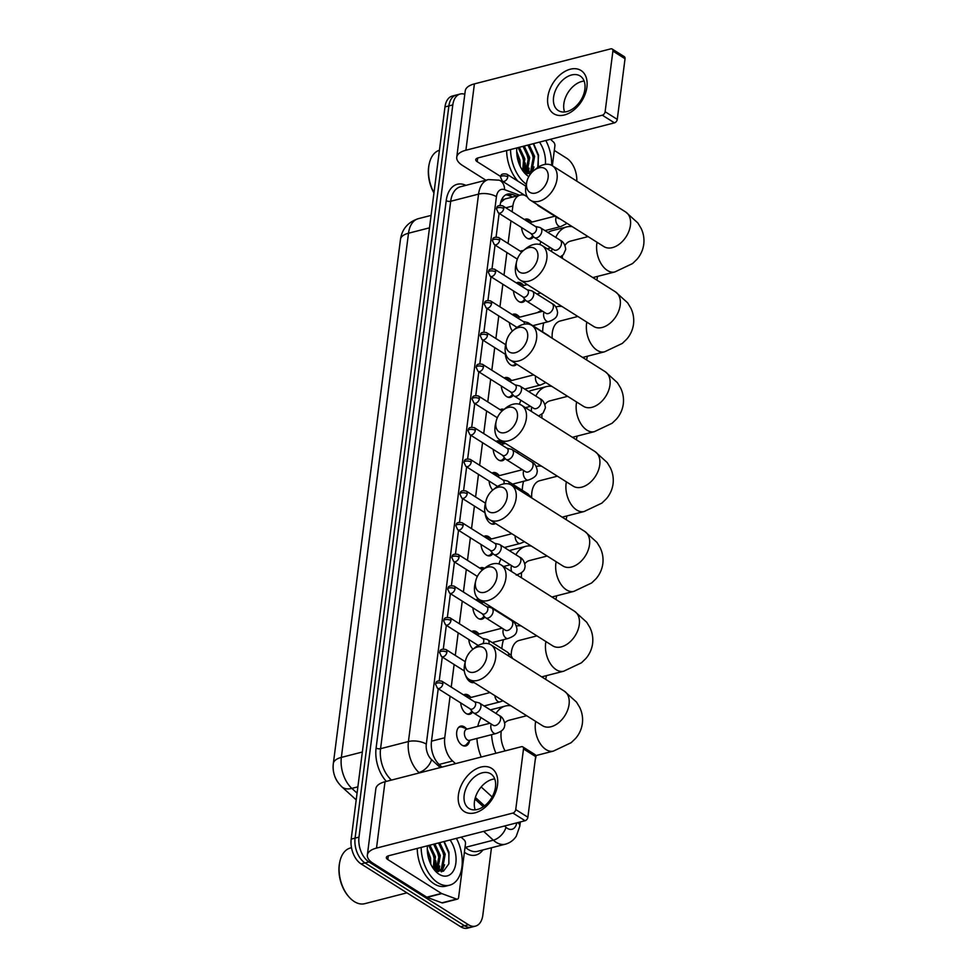 <?xml version="1.0" encoding="UTF-8"?>
<svg xmlns="http://www.w3.org/2000/svg" width="977" height="977" viewBox="0 0 977 977"><rect width="100%" height="100%" fill="white"/><g stroke="black" fill="none" stroke-linecap="round" stroke-linejoin="round"><path stroke-width="1.47" d="M533.479 236.642A10.222 6.265 -104.4 0 1 530.694 238.901A10.222 6.265 -104.4 0 1 526.982 238.156A10.222 6.265 -104.4 0 1 521.608 227.568M524.502 219.581A10.222 6.265 -104.4 0 1 525.614 219.104A10.222 6.265 -104.4 0 1 529.326 219.849A10.222 6.265 -104.4 0 1 531.341 221.645M520.448 251.26A10.222 6.265 -104.4 0 1 521.547 250.784A10.222 6.265 -104.4 0 1 523.183 250.723M525.357 300.024A10.222 6.265 -104.4 0 1 522.573 302.284A10.222 6.265 -104.4 0 1 518.86 301.527A10.222 6.265 -104.4 0 1 513.487 290.951M516.381 282.951A10.222 6.265 -104.4 0 1 517.492 282.475A10.222 6.265 -104.4 0 1 521.205 283.232A10.222 6.265 -104.4 0 1 523.232 285.028M512.461 331.02A10.222 6.265 -104.4 0 1 509.432 322.63M512.327 314.643A10.222 6.265 -104.4 0 1 513.438 314.167A10.222 6.265 -104.4 0 1 517.151 314.912A10.222 6.265 -104.4 0 1 519.166 316.719M516.686 364.189A10.222 6.265 -104.4 0 1 514.464 365.654A10.222 6.265 -104.4 0 1 510.739 364.909A10.222 6.265 -104.4 0 1 505.365 354.321M513.181 395.099A10.222 6.265 -104.4 0 1 510.397 397.346A10.222 6.265 -104.4 0 1 506.684 396.601A10.222 6.265 -104.4 0 1 501.311 386.013M504.205 378.026A10.222 6.265 -104.4 0 1 505.317 377.549A10.222 6.265 -104.4 0 1 509.029 378.294A10.222 6.265 -104.4 0 1 511.044 380.102M500.151 409.717A10.222 6.265 -104.4 0 1 501.25 409.241A10.222 6.265 -104.4 0 1 503.937 409.461M505.06 458.469A10.222 6.265 -104.4 0 1 502.276 460.729A10.222 6.265 -104.4 0 1 498.563 459.984A10.222 6.265 -104.4 0 1 493.19 449.396M496.084 441.409A10.222 6.265 -104.4 0 1 497.195 440.932A10.222 6.265 -104.4 0 1 500.908 441.677A10.222 6.265 -104.4 0 1 502.935 443.473M492.701 490.112A10.222 6.265 -104.4 0 1 489.123 481.087M492.029 473.088A10.222 6.265 -104.4 0 1 493.129 472.612A10.222 6.265 -104.4 0 1 496.853 473.369A10.222 6.265 -104.4 0 1 498.868 475.164M495.534 523.452A10.222 6.265 -104.4 0 1 494.154 524.112A10.222 6.265 -104.4 0 1 490.442 523.354A10.222 6.265 -104.4 0 1 485.08 512.949M492.884 553.544A10.222 6.265 -104.4 0 1 490.1 555.803A10.222 6.265 -104.4 0 1 486.387 555.046A10.222 6.265 -104.4 0 1 481.014 544.458M483.908 536.471A10.222 6.265 -104.4 0 1 485.019 535.994A10.222 6.265 -104.4 0 1 488.732 536.752A10.222 6.265 -104.4 0 1 490.747 538.547M477.032 577.077A10.222 6.265 -104.4 0 1 476.947 576.149M479.854 568.162A10.222 6.265 -104.4 0 1 480.953 567.686A10.222 6.265 -104.4 0 1 484.507 568.333M484.763 616.927A10.222 6.265 -104.4 0 1 481.979 619.174A10.222 6.265 -104.4 0 1 478.266 618.429A10.222 6.265 -104.4 0 1 472.892 607.841M475.787 599.854A10.222 6.265 -104.4 0 1 476.898 599.377A10.222 6.265 -104.4 0 1 479.231 599.475M473.015 649.192A10.222 6.265 -104.4 0 1 468.826 639.532M471.732 631.545A10.222 6.265 -104.4 0 1 472.831 631.069A10.222 6.265 -104.4 0 1 476.556 631.814A10.222 6.265 -104.4 0 1 478.571 633.621M474.04 682.508A10.222 6.265 -104.4 0 1 473.857 682.557A10.222 6.265 -104.4 0 1 470.145 681.812A10.222 6.265 -104.4 0 1 465.626 675.449M472.587 711.989A10.222 6.265 -104.4 0 1 469.803 714.248A10.222 6.265 -104.4 0 1 466.09 713.503A10.222 6.265 -104.4 0 1 460.717 702.915M463.611 694.916A10.222 6.265 -104.4 0 1 464.722 694.452A10.222 6.265 -104.4 0 1 468.435 695.197A10.222 6.265 -104.4 0 1 470.45 696.992M469.546 740.932A10.222 6.265 -104.4 0 1 465.748 745.939A10.222 6.265 -104.4 0 1 462.023 745.182A10.222 6.265 -104.4 0 1 456.662 734.716A10.222 6.265 -104.4 0 1 460.655 726.131A10.222 6.265 -104.4 0 1 464.368 726.888A10.222 6.265 -104.4 0 1 466.395 728.683M333.242 764.344A17.244 10.576 75.6 0 0 337.908 782.321M524.771 195.315A19.161 11.748 75.6 0 0 520.24 195.082L504.791 199.039L500.651 202.532M450.067 696.198L444.743 737.757A19.161 11.748 75.6 0 0 452.607 760.985L455.526 763.635M481.16 786.949L492.139 796.939M520.24 195.082A19.161 11.748 75.6 0 0 512.864 205.988L512.119 211.765M510.959 220.851L508.064 243.456M506.904 252.542L504.01 275.148M502.837 284.234L499.943 306.827M498.783 315.913L495.889 338.518M494.728 347.604L491.822 370.21M490.662 379.296L487.767 401.901M486.607 410.987L483.713 433.593M482.54 442.679L479.646 465.284M478.486 474.37L475.591 496.975M474.419 506.062L471.525 528.655M470.364 537.741L467.47 560.346M466.31 569.432L463.416 592.038M462.243 601.124L459.349 623.729M458.189 632.815L455.294 655.42M454.122 664.507L451.227 687.112M481.942 601.185A10.222 6.265 -104.4 0 1 482.638 601.93M491.468 847.755L482.821 915.241A19.161 11.748 -104.4 0 1 475.445 926.135A19.161 11.748 -104.4 0 1 468.484 924.743L368.94 861.922A19.161 11.748 -104.4 0 1 358.999 837.106L452.803 104.93L448.883 105.931A19.161 11.748 -104.4 0 1 456.259 95.025A19.161 11.748 -104.4 0 0 448.883 105.931L355.091 838.107L448.883 105.931L444.975 106.933A19.161 11.748 -104.4 0 1 452.351 96.027L460.167 94.024A19.161 11.748 -104.4 0 1 464.808 94.293M368.94 861.922L365.032 862.935A19.161 11.748 -104.4 0 1 355.091 838.107A19.161 11.748 -104.4 0 0 365.032 862.935L464.576 925.744L365.032 862.935L361.124 863.937A19.161 11.748 -104.4 0 1 351.183 839.121L444.975 106.933M475.445 926.135L471.537 927.149A19.161 11.748 -104.4 0 1 464.576 925.744A19.161 11.748 -104.4 0 0 471.537 927.149L467.629 928.15A19.161 11.748 -104.4 0 1 460.655 926.746L361.124 863.937M523.183 146.513A25.561 15.669 -104.4 0 1 528.801 163.733A25.561 15.669 -104.4 0 0 523.183 146.513M528.923 168.703A25.561 15.669 -104.4 0 1 528.386 173.259A25.561 15.669 -104.4 0 0 528.923 168.703M433.788 844.372A25.561 15.669 -104.4 0 1 439.406 861.592A25.561 15.669 -104.4 0 0 433.788 844.372M439.528 866.562A25.561 15.669 -104.4 0 1 438.991 871.118A25.561 15.669 -104.4 0 0 439.528 866.562M554.313 150.434L566.672 158.237A19.161 11.748 -104.4 0 1 576.784 181.136M452.803 104.93A19.161 11.748 -104.4 0 1 460.167 94.024M524.991 166.09A25.561 15.669 -104.4 0 1 524.783 172.379L530.499 173.979M435.595 863.949A25.561 15.669 -104.4 0 1 435.388 870.238L443.473 871.179L448.797 863.961L448.98 852.225L444.217 841.49M438.221 688.712L431.468 741.445A19.161 11.748 75.6 0 0 439.332 764.673L442.007 767.104M475.372 797.452L484.58 805.83M516.613 196.011L512.375 194.447A19.161 11.748 75.6 0 0 507.552 194.105A19.161 11.748 75.6 0 0 500.175 205.011L500.151 205.231M499.113 213.377L496.096 236.922M495.046 245.056L492.029 268.614M490.991 276.747L487.975 300.305M486.937 308.439L483.92 331.997M482.87 340.13L479.854 363.676M478.815 371.822L475.799 395.367M474.749 403.513L471.732 427.059M470.694 435.205L467.678 458.75M466.64 466.884L463.611 490.442M462.573 498.575L459.556 522.133M458.518 530.267L455.502 553.825M454.452 561.958L451.435 585.504M450.397 593.65L447.381 617.195M446.33 625.341L443.314 648.887M442.276 657.033L439.259 680.578M505.671 194.887A19.161 11.748 -104.4 0 1 508.467 195.449L512.705 197.012M497.525 784.934A25.561 16.939 122.3 0 1 475.03 812.84A25.561 16.939 122.3 0 1 458.408 794.985A25.561 16.939 122.3 0 1 480.892 767.079A25.561 16.939 122.3 0 1 497.525 784.934M464.185 795.156A20.444 13.544 -57.7 0 0 468.923 808.431A20.444 13.544 -57.7 0 0 484.971 805.524A20.444 13.544 -57.7 0 0 495.473 787.12A20.444 13.544 -57.7 0 0 490.735 773.845A20.444 13.544 -57.7 0 0 474.7 776.752A20.444 13.544 -57.7 0 0 464.185 795.156M475.213 809.835A20.444 13.544 122.3 0 1 474.456 801.641A20.444 13.544 122.3 0 1 494.716 778.925M461.095 837.155L464.173 839.951A3.2 1.954 75.6 0 1 465.479 843.823L458.628 897.301A3.2 1.954 75.6 0 1 457.407 899.121L442.74 902.895A3.2 1.954 -104.4 0 1 441.934 902.833L427.132 897.362A3.2 1.954 -104.4 0 1 426.778 897.179L373.141 863.338A25.561 11.003 7.3 0 1 367.352 855.07A25.561 11.003 7.3 0 1 376.511 848.097L512.925 813.059A3.2 2.113 -57.7 0 0 515.734 809.579L527.873 817.236A3.2 2.113 122.3 0 1 525.064 820.729L388.651 855.754A6.387 2.748 -172.7 0 0 386.355 857.501A6.387 2.748 -172.7 0 0 387.808 859.565L441.445 893.418A3.2 1.954 75.6 0 0 441.799 893.589L456.601 899.072A3.2 1.954 75.6 0 0 457.407 899.121M367.352 855.07L375.852 788.708A25.561 11.003 7.3 0 1 385.011 781.747L521.425 746.709A3.2 2.113 -57.7 0 1 522.768 746.868A3.2 2.113 -57.7 0 1 523.501 748.944L515.734 809.579M522.768 746.868L534.908 754.525A3.2 2.113 122.3 0 1 535.64 756.601L527.873 817.236M406.933 892.844L364.739 903.688A28.748 17.623 -104.4 0 1 354.297 901.576A28.748 17.623 -104.4 0 1 348.862 896.813A28.748 17.623 -104.4 0 1 339.837 861.665A28.748 17.623 -104.4 0 1 350.438 847.987L351.5 847.718M434.997 866.721A30.666 18.795 -104.4 0 1 434.985 869.97M456.418 838.351A31.948 19.577 -104.4 0 1 449.64 885.174A31.948 19.577 -104.4 0 1 438.026 882.842A31.948 19.577 -104.4 0 1 421.136 847.413M449.64 885.174L445.72 886.188A31.948 19.577 -104.4 0 1 434.118 883.843A31.948 19.577 -104.4 0 1 417.228 848.427M433.495 868.761L435.376 870.238M450.079 839.988A22.361 13.702 -104.4 0 1 454.94 867.356A22.361 13.702 -104.4 0 1 439.125 874.256A22.361 13.702 -104.4 0 1 434.899 870.556A22.361 13.702 -104.4 0 1 427.474 845.789M438.172 871.533L441.335 869.029L443.973 854.521L438.514 842.956M438.355 871.582L442.557 868.712L445.194 854.203L439.735 842.638M436.121 870.678L439.088 855.767L433.629 844.213M436.731 870.983L437.659 869.97L440.309 855.461L434.85 843.896M433.287 868.468L434.203 857.024L428.732 845.459M434.02 869.225L435.424 856.707L429.953 845.154M429.66 861.555L427.45 852.152M430.808 864.23L430.527 857.965L427.303 849.257M348.862 896.813L348.276 896.129A27.466 16.841 -104.4 0 1 339.654 862.544L339.837 861.665M434.301 869.457L434.826 867.295M437.879 871.447L439.711 866.037M441.824 871.728L444.596 864.779M429.648 861.36L427.462 852.262M434.545 860.102L432.005 850.185M437.427 871.289L438.417 868.883M439.43 858.844L436.89 848.928M441.262 871.814L443.302 867.625M444.315 857.586L441.775 847.67M448.895 863.619L448.822 853.458L443.888 841.576M486.729 656.788A14.057 9.318 -57.7 0 0 472.489 649.62A14.057 9.318 -57.7 0 0 465.504 660.696A14.057 9.318 -57.7 0 0 465.211 662.308A14.057 9.318 -57.7 0 0 474.358 672.139A14.057 9.318 -57.7 0 0 486.729 656.788M472.489 649.62L474.956 647.653A20.444 13.544 122.3 0 1 490.93 644.82A20.444 13.544 122.3 0 1 495.657 658.083A20.444 13.544 122.3 0 1 485.154 676.499A20.444 13.544 122.3 0 1 469.107 679.394A20.444 13.544 122.3 0 1 464.368 666.119A20.444 13.544 122.3 0 1 464.796 663.762L465.504 660.696M524.991 714.663A35.135 21.531 -104.4 0 1 526.017 715.909M536.178 755.514A35.135 21.531 -104.4 0 1 535.237 759.74M526.688 715.738L509.041 720.269A20.444 12.53 75.6 0 0 504.755 723.004M501.299 731.077A20.444 12.53 75.6 0 0 505.085 750.91M495.913 753.267A35.135 21.531 -104.4 0 1 491.59 734.68M496.011 713.479A35.135 21.531 -104.4 0 1 505.39 706.029A35.135 21.531 -104.4 0 1 510.922 705.773M481.234 757.028A35.135 21.531 -104.4 0 1 476.923 738.453M477.802 726.351A35.135 21.531 -104.4 0 1 481.087 717.655M490.344 709.9A35.135 21.531 -104.4 0 1 490.723 709.803L505.39 706.029M496.951 576.931A14.057 9.318 -57.7 0 0 482.723 569.762A14.057 9.318 -57.7 0 0 475.738 580.839A14.057 9.318 -57.7 0 0 475.445 582.463A14.057 9.318 -57.7 0 0 484.592 592.282A14.057 9.318 -57.7 0 0 496.951 576.931M482.723 569.762L485.19 567.796A20.444 13.544 122.3 0 1 501.152 564.962A20.444 13.544 122.3 0 1 505.891 578.237A20.444 13.544 122.3 0 1 495.376 596.642A20.444 13.544 122.3 0 1 479.341 599.536A20.444 13.544 122.3 0 1 474.602 586.273A20.444 13.544 122.3 0 1 475.03 583.904L475.738 580.839M535.225 634.806A35.135 21.531 -104.4 0 1 536.239 636.051M546.412 675.657A35.135 21.531 -104.4 0 1 545.63 679.333M536.923 635.88L519.275 640.411A20.444 12.53 75.6 0 0 511.203 655.628M501.86 648.667A35.135 21.531 -104.4 0 1 503.509 639.679M516.406 626.001A35.135 21.531 -104.4 0 1 521.144 625.927M507.185 497.085A14.057 9.318 -57.7 0 0 492.958 489.904A14.057 9.318 -57.7 0 0 485.96 500.981A14.057 9.318 -57.7 0 0 485.667 502.605A14.057 9.318 -57.7 0 0 494.814 512.424A14.057 9.318 -57.7 0 0 507.185 497.085M492.958 489.904L495.424 487.95A20.444 13.544 122.3 0 1 511.386 485.105A20.444 13.544 122.3 0 1 516.125 498.38A20.444 13.544 122.3 0 1 505.61 516.784A20.444 13.544 122.3 0 1 489.562 519.691A20.444 13.544 122.3 0 1 484.824 506.416A20.444 13.544 122.3 0 1 485.251 504.059L485.96 500.981M545.447 554.948A35.135 21.531 -104.4 0 1 546.473 556.194M556.646 595.799A35.135 21.531 -104.4 0 1 555.852 599.475M547.157 556.023L529.51 560.554A20.444 12.53 75.6 0 0 524.881 563.692M521.584 572.632A20.444 12.53 75.6 0 0 521.51 577.81M515.88 554.765A35.135 21.531 -104.4 0 1 525.846 546.326A35.135 21.531 -104.4 0 1 531.378 546.07M498.954 563.961A35.135 21.531 -104.4 0 1 500.981 558.954M509.42 550.674A35.135 21.531 -104.4 0 1 511.179 550.088L525.846 546.326M517.419 417.228A14.057 9.318 -57.7 0 0 503.179 410.059A14.057 9.318 -57.7 0 0 496.194 421.136A14.057 9.318 -57.7 0 0 495.901 422.748A14.057 9.318 -57.7 0 0 505.048 432.579A14.057 9.318 -57.7 0 0 517.419 417.228M503.179 410.059L505.646 408.093A20.444 13.544 122.3 0 1 521.62 405.26A20.444 13.544 122.3 0 1 526.347 418.522A20.444 13.544 122.3 0 1 515.844 436.927A20.444 13.544 122.3 0 1 499.797 439.833A20.444 13.544 122.3 0 1 495.058 426.558A20.444 13.544 122.3 0 1 495.486 424.201L496.194 421.136M555.681 475.103A35.135 21.531 -104.4 0 1 556.695 476.349M566.868 515.954A35.135 21.531 -104.4 0 1 566.086 519.63M557.378 476.178L539.731 480.708A20.444 12.53 75.6 0 0 531.708 497.476M522.243 490.271A35.135 21.531 -104.4 0 1 523.587 481.282M536.178 466.444A35.135 21.531 -104.4 0 1 541.612 466.212M527.641 337.37A14.057 9.318 -57.7 0 0 513.413 330.202A14.057 9.318 -57.7 0 0 506.428 341.278A14.057 9.318 -57.7 0 0 506.135 342.903A14.057 9.318 -57.7 0 0 515.27 352.721A14.057 9.318 -57.7 0 0 527.641 337.37M513.413 330.202L515.88 328.235A20.444 13.544 122.3 0 1 531.842 325.402A20.444 13.544 122.3 0 1 536.581 338.677A20.444 13.544 122.3 0 1 526.066 357.081A20.444 13.544 122.3 0 1 510.018 359.976A20.444 13.544 122.3 0 1 505.292 346.713A20.444 13.544 122.3 0 1 505.707 344.344L506.428 341.278M565.915 395.245A35.135 21.531 -104.4 0 1 566.929 396.491M577.102 436.096A35.135 21.531 -104.4 0 1 576.308 439.772M567.613 396.32L549.966 400.851A20.444 12.53 75.6 0 0 544.946 404.502M541.942 414.138A20.444 12.53 75.6 0 0 541.979 418.107M535.811 396.076A35.135 21.531 -104.4 0 1 546.314 386.623A35.135 21.531 -104.4 0 1 551.834 386.367M519.422 404.246A35.135 21.531 -104.4 0 1 520.924 400.289M528.642 391.557A35.135 21.531 -104.4 0 1 531.635 390.385L546.314 386.623M537.875 257.525A14.057 9.318 -57.7 0 0 523.635 250.344A14.057 9.318 -57.7 0 0 516.65 261.421A14.057 9.318 -57.7 0 0 516.357 263.045A14.057 9.318 -57.7 0 0 525.504 272.864A14.057 9.318 -57.7 0 0 537.875 257.525M523.635 250.344L526.102 248.39A20.444 13.544 122.3 0 1 542.076 245.545A20.444 13.544 122.3 0 1 546.815 258.82A20.444 13.544 122.3 0 1 536.3 277.224A20.444 13.544 122.3 0 1 520.252 280.13A20.444 13.544 122.3 0 1 515.514 266.855A20.444 13.544 122.3 0 1 515.941 264.498L516.65 261.421M576.137 315.388A35.135 21.531 -104.4 0 1 577.163 316.633M587.336 356.239A35.135 21.531 -104.4 0 1 586.542 359.915M577.834 316.463L560.2 320.993A20.444 12.53 75.6 0 0 552.2 338.25M542.662 331.899A35.135 21.531 -104.4 0 1 543.713 322.886M556.536 306.766L555.803 306.949A35.135 21.531 -104.4 0 1 556.536 306.766A35.135 21.531 -104.4 0 1 562.068 306.509M537.35 312.64A35.135 21.531 -104.4 0 1 541.637 310.601M548.109 177.667A14.057 9.318 -57.7 0 0 533.869 170.499A14.057 9.318 -57.7 0 0 526.884 181.563A14.057 9.318 -57.7 0 0 526.591 183.188A14.057 9.318 -57.7 0 0 535.738 193.019A14.057 9.318 -57.7 0 0 548.109 177.667M533.869 170.499L536.336 168.532A20.444 13.544 122.3 0 1 552.298 165.699A20.444 13.544 122.3 0 1 557.037 178.962A20.444 13.544 122.3 0 1 546.534 197.366A20.444 13.544 122.3 0 1 530.487 200.273A20.444 13.544 122.3 0 1 525.748 186.998A20.444 13.544 122.3 0 1 526.176 184.641L526.884 181.563M586.371 235.542A35.135 21.531 -104.4 0 1 587.385 236.788M597.558 276.393A35.135 21.531 -104.4 0 1 596.776 280.069M588.069 236.605L570.421 241.148A20.444 12.53 75.6 0 0 564.999 245.422M562.361 255.608A20.444 12.53 75.6 0 0 562.434 258.392M555.779 237.423A35.135 21.531 -104.4 0 1 566.77 226.908A35.135 21.531 -104.4 0 1 572.29 226.652M539.878 244.543A35.135 21.531 -104.4 0 1 540.916 241.637M547.999 232.514A35.135 21.531 -104.4 0 1 552.103 230.682L566.77 226.908M462.695 745.561A9.587 5.874 75.6 0 0 464.612 745.573A9.587 5.874 75.6 0 0 466.627 744.279L470.206 740.175M489.929 723.236L466.664 729.208A5.752 3.529 75.6 0 0 464.417 734.045A5.752 3.529 75.6 0 0 467.433 739.931A5.752 3.529 75.6 0 0 469.522 740.346L495.925 733.568A5.752 3.529 75.6 0 1 493.837 733.153A5.752 3.529 75.6 0 1 490.82 726.033A5.752 3.529 75.6 0 1 491.284 724.091M469.986 708.765L472.807 712.27A5.752 3.81 -57.7 0 0 473.442 712.831A5.752 3.81 -57.7 0 0 475.86 713.125A5.752 3.81 -57.7 0 0 480.916 706.847A5.752 3.81 -57.7 0 0 479.585 703.11A5.752 3.81 -57.7 0 0 478.791 702.781L474.419 701.742M442.825 683.9A4.152 2.748 -57.7 0 1 440.7 687.637A4.152 2.748 -57.7 0 1 437.44 688.223L470.255 708.936A4.152 2.748 -57.7 0 0 471.989 709.131A4.152 2.748 -57.7 0 0 475.64 704.6A4.152 2.748 -57.7 0 0 474.688 701.901L441.873 681.201C434.838 679.919 436.194 683.57 435.534 684.181A4.152 1.783 -172.7 0 1 437.024 683.057A4.152 1.783 7.3 0 1 442.825 683.9A4.152 2.748 -57.7 0 0 441.873 681.201M467.348 729.037L462.231 727.169A9.587 5.874 75.6 0 0 459.837 727.01A9.587 5.874 75.6 0 0 458.164 727.938M586.921 87.075A25.561 16.939 122.3 0 1 564.425 114.981A25.561 16.939 122.3 0 1 547.804 97.126A25.561 16.939 122.3 0 1 570.287 69.22A25.561 16.939 122.3 0 1 586.921 87.075M553.58 97.297A20.444 13.544 -57.7 0 0 558.319 110.572A20.444 13.544 -57.7 0 0 574.366 107.665A20.444 13.544 -57.7 0 0 584.881 89.261A20.444 13.544 -57.7 0 0 580.143 75.986A20.444 13.544 -57.7 0 0 564.095 78.893A20.444 13.544 -57.7 0 0 553.58 97.297M564.608 111.976A20.444 13.544 122.3 0 1 563.851 103.782A20.444 13.544 122.3 0 1 584.112 81.067M550.491 139.296L553.568 142.092A3.2 1.954 75.6 0 1 554.887 145.964L552.347 165.724M485.899 180.22L462.536 165.479A25.561 11.003 7.3 0 1 456.748 157.199A25.561 11.003 7.3 0 1 465.907 150.238L602.32 115.201A3.2 2.113 -57.7 0 0 605.129 111.72L617.269 119.377A3.2 2.113 122.3 0 1 614.46 122.858L478.046 157.895A6.387 2.748 -172.7 0 0 475.75 159.642A6.387 2.748 -172.7 0 0 477.203 161.706L500.627 176.483M456.748 157.199L465.247 90.849A25.561 11.003 7.3 0 1 474.407 83.888L610.82 48.85A3.2 2.113 -57.7 0 1 612.164 49.009A3.2 2.113 -57.7 0 1 612.897 51.085L605.129 111.72M612.164 49.009L624.303 56.666A3.2 2.113 122.3 0 1 625.036 58.742L617.269 119.377M524.405 168.862A30.666 18.795 -104.4 0 1 524.393 172.111M545.813 140.493A31.948 19.577 -104.4 0 1 551.626 165.308M522.89 170.902L524.771 172.379M528.813 176.581A22.361 13.702 -104.4 0 1 528.52 176.397A22.361 13.702 -104.4 0 1 524.307 172.697A22.361 13.702 -104.4 0 1 516.87 147.93M527.58 173.674L530.731 171.17L533.369 156.65L527.91 145.097M527.751 173.723L531.952 170.853L534.602 156.344L529.131 144.779M525.516 172.819L528.484 157.908L523.025 146.342M526.127 173.124L527.055 172.111L529.705 157.602L524.246 146.037M522.683 170.609L523.599 159.166L518.128 147.6M523.416 171.366L524.82 158.848L519.349 147.295M519.056 163.696L516.845 154.293M520.216 166.371L519.923 160.106L516.699 151.398M539.475 142.117A22.361 13.702 -104.4 0 1 545.361 164.356M537.729 167.507L538.559 155.221L533.613 143.631M526.273 184.201A31.948 19.577 -104.4 0 1 510.531 149.554M517.895 181.148A31.948 19.577 -104.4 0 1 506.623 150.556M433.983 192.725A28.748 17.623 -104.4 0 1 429.233 163.806A28.748 17.623 -104.4 0 1 439.43 150.25M433.947 192.982A27.466 16.841 -104.4 0 1 429.05 164.686L429.233 163.806M523.696 171.598L524.222 169.436M527.275 173.588L529.107 168.178M532.453 171.744L534.004 166.92M519.056 163.501L516.857 154.403M523.941 162.243L521.4 152.314M526.823 173.43L527.812 171.024M528.826 160.985L526.285 151.069M531.232 173.063L532.697 169.766M533.723 159.727L531.183 149.811M538.29 165.76L538.217 155.599L533.283 143.717M466.75 713.869A9.587 5.874 75.6 0 0 468.667 713.882A9.587 5.874 75.6 0 0 470.682 712.587L471.928 711.171M471.402 697.346L466.285 695.477A9.587 5.874 75.6 0 0 464.148 695.258M489.99 692.571L470.719 697.517A5.752 3.529 75.6 0 0 469.326 698.531M470.816 682.178A9.587 5.874 75.6 0 0 472.721 682.19A9.587 5.874 75.6 0 0 473.247 682.007M488.964 643.88A5.752 3.81 -57.7 0 0 489.037 643.464A5.752 3.81 -57.7 0 0 487.706 639.727A5.752 3.81 -57.7 0 0 486.912 639.398L482.54 638.36M482.785 643.696A4.152 2.748 -57.7 0 0 483.762 641.217A4.152 2.748 -57.7 0 0 482.809 638.531L449.982 617.818C442.96 616.536 444.315 620.187 443.656 620.81A4.152 1.783 -172.7 0 1 445.146 619.674A4.152 1.783 7.3 0 1 450.947 620.517A4.152 2.748 -57.7 0 0 449.982 617.818M482.174 613.703L484.983 617.195A5.752 3.81 -57.7 0 0 485.63 617.769A5.752 3.81 -57.7 0 0 488.036 618.05A5.752 3.81 -57.7 0 0 493.092 611.773A5.752 3.81 -57.7 0 0 491.761 608.036A5.752 3.81 -57.7 0 0 490.967 607.706L486.607 606.668M455.013 588.826A4.152 2.748 -57.7 0 1 452.876 592.563A4.152 2.748 -57.7 0 1 449.615 593.149L482.43 613.861A4.152 2.748 -57.7 0 0 484.165 614.069A4.152 2.748 -57.7 0 0 487.828 609.538A4.152 2.748 -57.7 0 0 486.864 606.839L454.049 586.127C447.014 584.844 448.37 588.496 447.71 589.119A4.152 1.783 -172.7 0 1 449.2 587.983A4.152 1.783 7.3 0 1 455.013 588.826A4.152 2.748 -57.7 0 0 454.049 586.127M479.524 633.963L474.407 632.095A9.587 5.874 75.6 0 0 472.27 631.887M502.105 628.162L478.84 634.146A5.752 3.529 75.6 0 0 477.448 635.148M478.938 618.795A9.587 5.874 75.6 0 0 480.843 618.807A9.587 5.874 75.6 0 0 482.87 617.513L484.103 616.096M481.502 603.456A5.752 3.529 75.6 0 1 482.894 602.455L478.474 600.403A9.587 5.874 75.6 0 0 476.324 600.196M490.283 550.32L493.104 553.812A5.752 3.81 -57.7 0 0 493.739 554.386A5.752 3.81 -57.7 0 0 496.157 554.667A5.752 3.81 -57.7 0 0 501.213 548.39A5.752 3.81 -57.7 0 0 499.882 544.665A5.752 3.81 -57.7 0 0 499.088 544.336L494.716 543.297M463.122 525.443A4.152 2.748 -57.7 0 1 460.997 529.18A4.152 2.748 -57.7 0 1 457.737 529.778L490.552 550.478A4.152 2.748 -57.7 0 0 492.286 550.686A4.152 2.748 -57.7 0 0 495.95 546.155A4.152 2.748 -57.7 0 0 494.985 543.456L462.17 522.756C455.135 521.474 456.491 525.125 455.832 525.736A4.152 1.783 -172.7 0 1 457.321 524.6A4.152 1.783 7.3 0 1 463.122 525.443A4.152 2.748 -57.7 0 0 462.17 522.756M483.566 569.09L482.528 568.712A9.587 5.874 75.6 0 0 480.391 568.504M487.047 555.424A9.587 5.874 75.6 0 0 488.964 555.437A9.587 5.874 75.6 0 0 490.979 554.142L492.225 552.713M491.712 538.901L486.595 537.032A9.587 5.874 75.6 0 0 484.445 536.813M511.814 533.735L491.016 539.072A5.752 3.529 75.6 0 0 489.624 540.073M491.113 523.733A9.587 5.874 75.6 0 0 493.019 523.745A9.587 5.874 75.6 0 0 494.618 522.878M509.383 484.165A5.752 3.81 -57.7 0 0 508.003 481.282A5.752 3.81 -57.7 0 0 507.21 480.953L502.837 479.915M503.79 483.884A4.152 2.748 -57.7 0 0 504.059 482.772A4.152 2.748 -57.7 0 0 503.106 480.073L470.279 459.373C463.257 458.091 464.612 461.742 463.953 462.353A4.152 1.783 -172.7 0 1 465.443 461.229A4.152 1.783 7.3 0 1 471.244 462.072A4.152 2.748 -57.7 0 0 470.279 459.373M502.471 455.245L505.28 458.75A5.752 3.81 -57.7 0 0 505.927 459.312A5.752 3.81 -57.7 0 0 508.333 459.605A5.752 3.81 -57.7 0 0 513.389 453.328A5.752 3.81 -57.7 0 0 512.058 449.591A5.752 3.81 -57.7 0 0 511.264 449.261L506.904 448.223M475.31 430.381A4.152 2.748 -57.7 0 1 473.173 434.118A4.152 2.748 -57.7 0 1 469.913 434.704L502.728 455.416A4.152 2.748 -57.7 0 0 504.474 455.624A4.152 2.748 -57.7 0 0 508.125 451.081A4.152 2.748 -57.7 0 0 507.161 448.394L474.346 427.682C467.311 426.399 468.667 430.051 468.007 430.662A4.152 1.783 -172.7 0 1 469.497 429.538A4.152 1.783 7.3 0 1 475.31 430.381A4.152 2.748 -57.7 0 0 474.346 427.682M499.821 475.518L494.704 473.65A9.587 5.874 75.6 0 0 492.567 473.43M522.402 469.717L499.137 475.689A5.752 3.529 75.6 0 0 497.745 476.703M499.235 460.35A9.587 5.874 75.6 0 0 501.14 460.362A9.587 5.874 75.6 0 0 503.167 459.068L504.401 457.651M503.888 443.827L498.771 441.958A9.587 5.874 75.6 0 0 496.621 441.738M505.475 443.424L503.192 443.998A5.752 3.529 75.6 0 0 501.799 445.011M510.592 391.875L513.401 395.367A5.752 3.81 -57.7 0 0 514.036 395.941A5.752 3.81 -57.7 0 0 516.454 396.222A5.752 3.81 -57.7 0 0 521.51 389.945A5.752 3.81 -57.7 0 0 520.179 386.208A5.752 3.81 -57.7 0 0 519.385 385.878L515.013 384.84M483.42 366.998A4.152 2.748 -57.7 0 1 481.295 370.735A4.152 2.748 -57.7 0 1 478.034 371.321L510.849 392.033A4.152 2.748 -57.7 0 0 512.583 392.241A4.152 2.748 -57.7 0 0 516.247 387.71A4.152 2.748 -57.7 0 0 515.282 385.011L482.467 364.299C475.433 363.017 476.788 366.668 476.129 367.291A4.152 1.783 -172.7 0 1 477.619 366.155A4.152 1.783 7.3 0 1 483.42 366.998A4.152 2.748 -57.7 0 0 482.467 364.299M502.886 410.291L502.825 410.267A9.587 5.874 75.6 0 0 500.688 410.047M507.344 396.967A9.587 5.874 75.6 0 0 509.261 396.98A9.587 5.874 75.6 0 0 511.276 395.685L512.522 394.268M512.009 380.444L506.892 378.575A9.587 5.874 75.6 0 0 504.743 378.368M533.65 374.887L511.313 380.627A5.752 3.529 75.6 0 0 509.921 381.628M511.411 365.276A9.587 5.874 75.6 0 0 513.316 365.288A9.587 5.874 75.6 0 0 515.343 363.994L515.709 363.566M529.449 324.34A5.752 3.81 -57.7 0 0 528.301 322.837A5.752 3.81 -57.7 0 0 527.507 322.508L523.135 321.47M524.38 324.144A4.152 2.748 -57.7 0 0 523.403 321.628L490.588 300.928C483.554 299.646 484.91 303.297 484.25 303.908A4.152 1.783 -172.7 0 1 485.74 302.772A4.152 1.783 7.3 0 1 491.541 303.615A4.152 2.748 -57.7 0 0 490.588 300.928M522.768 296.8L525.577 300.293A5.752 3.81 -57.7 0 0 526.224 300.867A5.752 3.81 -57.7 0 0 528.63 301.148A5.752 3.81 -57.7 0 0 533.686 294.871A5.752 3.81 -57.7 0 0 532.355 291.146A5.752 3.81 -57.7 0 0 531.573 290.816L527.201 289.778M495.608 271.924A4.152 2.748 -57.7 0 1 493.47 275.673A4.152 2.748 -57.7 0 1 490.21 276.259L523.025 296.959A4.152 2.748 -57.7 0 0 524.771 297.167A4.152 2.748 -57.7 0 0 528.423 292.636A4.152 2.748 -57.7 0 0 527.458 289.937L494.643 269.237C487.608 267.954 488.964 271.606 488.305 272.217A4.152 1.783 -172.7 0 1 489.795 271.081A4.152 1.783 7.3 0 1 495.608 271.924A4.152 2.748 -57.7 0 0 494.643 269.237M520.118 317.073L515.001 315.205A9.587 5.874 75.6 0 0 512.864 314.985M542.699 311.272L519.434 317.244A5.752 3.529 75.6 0 0 518.042 318.246M519.532 301.905A9.587 5.874 75.6 0 0 521.437 301.917A9.587 5.874 75.6 0 0 523.464 300.623L524.698 299.206M524.185 285.382L519.068 283.513A9.587 5.874 75.6 0 0 516.931 283.293M527.299 284.576L523.489 285.553A5.752 3.529 75.6 0 0 522.097 286.554M530.89 233.418L533.698 236.922A5.752 3.81 -57.7 0 0 534.334 237.484A5.752 3.81 -57.7 0 0 536.752 237.777A5.752 3.81 -57.7 0 0 541.808 231.5A5.752 3.81 -57.7 0 0 540.476 227.763A5.752 3.81 -57.7 0 0 539.683 227.433L535.311 226.395M503.729 208.553A4.152 2.748 -57.7 0 1 501.592 212.29A4.152 2.748 -57.7 0 1 498.331 212.876L531.146 233.588A4.152 2.748 -57.7 0 0 532.88 233.796A4.152 2.748 -57.7 0 0 536.544 229.253A4.152 2.748 -57.7 0 0 535.579 226.566L502.764 205.854C495.73 204.572 497.085 208.223 496.426 208.834A4.152 1.783 -172.7 0 1 497.916 207.71A4.152 1.783 7.3 0 1 503.729 208.553A4.152 2.748 -57.7 0 0 502.764 205.854M522.231 251.59A9.587 5.874 75.6 0 0 520.985 251.602M527.653 238.522A9.587 5.874 75.6 0 0 529.558 238.535A9.587 5.874 75.6 0 0 531.573 237.24L532.819 235.823M537.167 204.486L537.765 205.231A5.752 3.81 -57.7 0 0 538.4 205.805A5.752 3.81 -57.7 0 0 539.89 206.208M532.306 221.999L527.189 220.13A9.587 5.874 75.6 0 0 525.04 219.91M554.875 216.198L531.61 222.17A5.752 3.529 75.6 0 0 530.218 223.183M502.581 197.94A19.161 13.934 110.3 0 1 503.07 199.87M439.088 764.466L452.607 760.985M431.504 741.164L444.743 737.757M505.83 207.796L512.864 205.988M400.485 239.316A22.361 9.623 7.3 0 1 408.508 233.222L341.352 757.407A22.361 9.623 -172.7 0 0 333.34 763.501L400.485 239.316C402.06 228.984 408.007 222.097 418.327 218.677A25.561 15.669 75.6 0 0 408.508 233.222L429.489 227.836M362.333 752.021L341.352 757.407A25.561 15.669 75.6 0 0 351.842 788.39A22.361 12.921 132.3 0 1 341.779 786.766C335.16 780.244 332.339 772.489 333.34 763.501M357.875 786.839L351.842 788.39L357.069 793.141M460.655 926.746L468.484 924.743M351.183 839.121L358.999 837.106M504.547 825.992L505.976 827.287A12.774 7.828 75.6 0 0 507.356 828.349A12.774 7.828 75.6 0 0 516.784 822.854M505.402 844.177A25.561 15.669 -104.4 0 1 496.121 842.308A25.561 15.669 -104.4 0 1 493.348 840.183L465.479 847.34A25.561 15.669 75.6 0 0 468.252 849.465A25.561 15.669 75.6 0 0 477.533 851.333L505.402 844.177C509.994 842.907 513.621 840.244 516.283 836.178L519.813 826.151A12.774 5.496 -172.7 0 0 517.761 822.597M482.907 849.953A28.748 17.623 -104.4 0 1 465.431 852.945A28.748 17.623 -104.4 0 1 464.405 852.249M386.379 781.392A28.748 17.623 -104.4 0 1 376.096 748.04L446.22 200.627A28.748 17.623 -104.4 0 1 464.515 184.775L466.017 185.325M419.377 772.917L391.508 780.073M519.617 195.241L504.559 189.66A12.774 7.828 75.6 0 0 496.438 196.707L426.302 744.132A12.774 7.828 75.6 0 0 431.553 759.617A12.774 7.389 132.3 0 1 418.925 772.502A25.561 15.669 -104.4 0 1 408.435 741.531L380.566 748.687A25.561 15.669 75.6 0 0 391.056 779.67A3.2 1.844 -47.7 0 0 389.371 780.623M505.976 827.287A12.774 7.389 132.3 0 1 493.348 840.183L483.652 831.366M426.302 744.132A12.774 5.496 -172.7 0 0 408.435 741.531L478.559 194.118L450.69 201.274L380.566 748.687A3.2 1.38 7.3 0 1 376.096 748.04M496.438 196.707A12.774 5.496 -172.7 0 0 478.559 194.118A25.561 15.669 -104.4 0 1 488.39 179.573L460.521 186.741A25.561 15.669 75.6 0 0 450.69 201.274A3.2 1.38 7.3 0 1 446.22 200.627M431.553 759.617L440.273 767.556M474.932 799.064L483.346 806.721M464.515 184.775A3.2 2.32 -69.7 0 0 464.637 185.679M503.07 181.612L499.223 180.195A12.774 9.294 110.3 0 1 504.559 189.66M508.467 195.449L512.375 194.447M385.011 781.747L376.511 848.097M535.64 756.601L523.501 748.944M388.284 855.864L387.808 859.565M426.778 897.179L441.445 893.418M525.064 820.729L512.925 813.059M441.799 893.589L427.132 897.362M441.934 902.833L456.601 899.072M435.791 860.774A25.561 15.669 -104.4 0 1 435.815 870.507M535.689 721.405A20.444 12.53 75.6 0 0 535.408 723.102A20.444 12.53 75.6 0 0 546.009 749.579A20.444 12.53 75.6 0 0 553.446 751.081L571.166 742.691L575.575 738.441C579.312 734.142 581.571 729.135 582.377 723.42C583.037 717.777 582.133 712.428 579.691 707.385L576.479 702.072L564.327 691.13L490.93 644.82M543.505 726.253L542.504 725.716A20.444 13.544 -57.7 0 0 558.551 722.809A20.444 13.544 -57.7 0 0 569.066 704.405A20.444 13.544 -57.7 0 0 564.327 691.13M545.923 641.559A20.444 12.53 75.6 0 0 545.642 643.257A20.444 12.53 75.6 0 0 556.243 669.721A20.444 12.53 75.6 0 0 563.668 671.223L581.4 662.833L585.809 658.596C589.534 654.285 591.806 649.278 592.612 643.574C593.259 637.932 592.367 632.583 589.913 627.527L586.701 622.227L574.561 611.272L501.152 564.962M553.739 646.408L552.738 645.858A20.444 13.544 -57.7 0 0 568.785 642.951A20.444 13.544 -57.7 0 0 579.288 624.547A20.444 13.544 -57.7 0 0 574.561 611.272M556.145 561.702A20.444 12.53 75.6 0 0 555.864 563.399A20.444 12.53 75.6 0 0 566.477 589.876A20.444 12.53 75.6 0 0 573.902 591.366L591.635 582.976L596.043 578.738C599.768 574.427 602.027 569.42 602.833 563.717C603.493 558.075 602.589 552.726 600.147 547.67L596.935 542.369L584.783 531.427L511.386 485.105M563.961 566.55L562.96 566.001A20.444 13.544 -57.7 0 0 579.007 563.106A20.444 13.544 -57.7 0 0 589.522 544.69A20.444 13.544 -57.7 0 0 584.783 531.427M566.379 481.844A20.444 12.53 75.6 0 0 566.098 483.542A20.444 12.53 75.6 0 0 576.699 510.018A20.444 12.53 75.6 0 0 584.136 511.521L601.856 503.131L606.265 498.881C609.99 494.582 612.261 489.575 613.067 483.859C613.715 478.217 612.823 472.868 610.381 467.824L607.169 462.512L595.017 451.569L521.62 405.26M574.195 486.693L573.194 486.155A20.444 13.544 -57.7 0 0 589.241 483.249A20.444 13.544 -57.7 0 0 599.756 464.844A20.444 13.544 -57.7 0 0 595.017 451.569M576.613 401.999A20.444 12.53 75.6 0 0 576.332 403.696A20.444 12.53 75.6 0 0 586.933 430.161A20.444 12.53 75.6 0 0 594.358 431.663L612.09 423.273L616.499 419.035C620.224 414.724 622.496 409.717 623.302 404.014C623.949 398.372 623.057 393.023 620.603 387.967L617.391 382.666L605.239 371.712L531.842 325.402M584.417 406.847L583.428 406.298A20.444 13.544 -57.7 0 0 599.475 403.391A20.444 13.544 -57.7 0 0 609.978 384.987A20.444 13.544 -57.7 0 0 605.239 371.712M586.835 322.141A20.444 12.53 75.6 0 0 586.554 323.839A20.444 12.53 75.6 0 0 597.155 350.316A20.444 12.53 75.6 0 0 604.592 351.805L622.312 343.415L626.721 339.178C630.458 334.867 632.717 329.86 633.523 324.156C634.183 318.514 633.279 313.165 630.837 308.109L627.625 302.809L615.473 291.867L542.076 245.545M594.651 326.99L593.65 326.44A20.444 13.544 -57.7 0 0 609.697 323.546A20.444 13.544 -57.7 0 0 620.212 305.129A20.444 13.544 -57.7 0 0 615.473 291.867M597.069 242.284A20.444 12.53 75.6 0 0 596.788 243.981A20.444 12.53 75.6 0 0 607.389 270.458A20.444 12.53 75.6 0 0 614.826 271.96L632.546 263.57L636.955 259.32C640.68 255.021 642.951 250.014 643.758 244.299C644.405 238.657 643.513 233.308 641.059 228.264L637.847 222.951L625.707 212.009L552.298 165.699M604.885 247.132L603.884 246.595A20.444 13.544 -57.7 0 0 619.931 243.688A20.444 13.544 -57.7 0 0 630.434 225.284A20.444 13.544 -57.7 0 0 625.707 212.009M493.617 725.496L493.116 725.239A5.752 3.81 -57.7 0 0 497.623 724.433A5.752 3.81 -57.7 0 0 500.578 719.255A5.752 3.81 -57.7 0 0 500.615 718.925A5.752 3.81 -57.7 0 0 499.247 715.518L479.585 703.11M474.407 83.888L465.907 150.238M625.036 58.742L612.897 51.085M477.68 158.005L477.203 161.706M614.46 122.858L602.32 115.201M525.186 162.915A25.561 15.669 -104.4 0 1 525.223 172.648M446.892 652.209A4.152 1.783 7.3 0 0 441.079 651.366A4.152 1.783 -172.7 0 0 439.589 652.489L441.494 656.532A4.152 2.748 -57.7 0 0 444.755 655.946A4.152 2.748 -57.7 0 0 446.892 652.209A4.152 2.748 -57.7 0 0 445.927 649.51L465.272 661.71M494.875 695.661A5.752 3.529 75.6 0 0 497.891 701.462A5.752 3.529 75.6 0 0 499.98 701.877L484.103 705.956M443.656 620.81L445.561 624.84A4.152 2.748 -57.7 0 0 448.809 624.254A4.152 2.748 -57.7 0 0 450.947 620.517M508.675 656.019A5.752 3.81 -57.7 0 0 508.699 655.872A5.752 3.81 -57.7 0 0 508.736 655.555A5.752 3.81 -57.7 0 0 507.368 652.135L487.706 639.727M503.473 629.029A5.752 3.529 75.6 0 0 502.996 630.959A5.752 3.529 75.6 0 0 506.013 638.079A5.752 3.529 75.6 0 0 508.101 638.494L492.213 642.585M505.793 630.421L505.292 630.177A5.752 3.81 -57.7 0 0 509.799 629.359A5.752 3.81 -57.7 0 0 512.754 624.181A5.752 3.81 -57.7 0 0 512.791 623.863A5.752 3.81 -57.7 0 0 511.423 620.444L491.761 608.036M459.068 557.134A4.152 1.783 7.3 0 0 453.255 556.292A4.152 1.783 -172.7 0 0 451.777 557.427L453.67 561.47A4.152 2.748 -57.7 0 0 456.931 560.871A4.152 2.748 -57.7 0 0 459.068 557.134A4.152 2.748 -57.7 0 0 458.103 554.435L482.577 569.884M513.914 567.039L513.413 566.794A5.752 3.81 -57.7 0 0 517.92 565.976A5.752 3.81 -57.7 0 0 520.875 560.798A5.752 3.81 -57.7 0 0 520.912 560.48A5.752 3.81 -57.7 0 0 519.544 557.073L499.882 544.665M511.582 565.646A5.752 3.529 75.6 0 0 511.118 567.576A5.752 3.529 75.6 0 0 511.789 571.679M467.189 493.751A4.152 1.783 7.3 0 0 461.376 492.909A4.152 1.783 -172.7 0 0 459.886 494.044L461.791 498.087A4.152 2.748 -57.7 0 0 465.052 497.501A4.152 2.748 -57.7 0 0 467.189 493.751A4.152 2.748 -57.7 0 0 466.224 491.065L485.459 503.192M515.172 535.848A5.752 3.529 75.6 0 0 515.172 535.897A5.752 3.529 75.6 0 0 518.189 543.004A5.752 3.529 75.6 0 0 520.277 543.432L504.401 547.511M463.953 462.353L465.858 466.395A4.152 2.748 -57.7 0 0 469.107 465.809A4.152 2.748 -57.7 0 0 471.244 462.072M529.033 496.243A5.752 3.81 -57.7 0 0 527.665 493.69L508.003 481.282M523.77 470.572A5.752 3.529 75.6 0 0 523.293 472.514A5.752 3.529 75.6 0 0 526.31 479.634A5.752 3.529 75.6 0 0 528.398 480.049L512.51 484.128M526.09 471.976L525.589 471.732A5.752 3.81 -57.7 0 0 530.096 470.914A5.752 3.81 -57.7 0 0 533.051 465.736A5.752 3.81 -57.7 0 0 533.088 465.418A5.752 3.81 -57.7 0 0 531.72 461.999L512.058 449.591M479.365 398.689A4.152 1.783 7.3 0 0 473.552 397.847A4.152 1.783 -172.7 0 0 472.074 398.982L473.967 403.012A4.152 2.748 -57.7 0 0 477.228 402.426A4.152 2.748 -57.7 0 0 479.365 398.689A4.152 2.748 -57.7 0 0 478.4 395.99L502.129 410.963M534.211 408.594L533.711 408.349A5.752 3.81 -57.7 0 0 538.217 407.531A5.752 3.81 -57.7 0 0 541.173 402.353A5.752 3.81 -57.7 0 0 541.209 402.035A5.752 3.81 -57.7 0 0 539.841 398.616L520.179 386.208M531.891 407.201A5.752 3.529 75.6 0 0 531.415 409.131A5.752 3.529 75.6 0 0 531.573 411.537M487.486 335.306A4.152 1.783 7.3 0 0 481.673 334.464A4.152 1.783 -172.7 0 0 480.183 335.599L482.088 339.642A4.152 2.748 -57.7 0 0 485.349 339.043A4.152 2.748 -57.7 0 0 487.486 335.306A4.152 2.748 -57.7 0 0 486.522 332.607L505.634 344.673M535.701 376.182A5.752 3.529 75.6 0 0 535.469 377.44A5.752 3.529 75.6 0 0 538.486 384.559A5.752 3.529 75.6 0 0 540.574 384.987L524.698 389.066M484.25 303.908L486.155 307.95A4.152 2.748 -57.7 0 0 489.404 307.352A4.152 2.748 -57.7 0 0 491.541 303.615M548.805 336.1A5.752 3.81 -57.7 0 0 547.963 335.245L528.301 322.837M544.067 312.127A5.752 3.529 75.6 0 0 543.591 314.069A5.752 3.529 75.6 0 0 546.607 321.177A5.752 3.529 75.6 0 0 548.695 321.604L532.807 325.683M546.387 313.519L545.887 313.275A5.752 3.81 -57.7 0 0 550.393 312.457A5.752 3.81 -57.7 0 0 553.348 307.279A5.752 3.81 -57.7 0 0 553.385 306.961A5.752 3.81 -57.7 0 0 552.017 303.554L532.355 291.146M499.662 240.244A4.152 1.783 7.3 0 0 493.861 239.402A4.152 1.783 -172.7 0 0 492.371 240.525L494.264 244.568A4.152 2.748 -57.7 0 0 497.525 243.981A4.152 2.748 -57.7 0 0 499.662 240.244A4.152 2.748 -57.7 0 0 498.697 237.545L521.742 252.09M554.509 250.149L554.008 249.892A5.752 3.81 -57.7 0 0 558.514 249.086A5.752 3.81 -57.7 0 0 561.47 243.908A5.752 3.81 -57.7 0 0 561.506 243.578A5.752 3.81 -57.7 0 0 560.139 240.171L540.476 227.763M552.188 248.744A5.752 3.529 75.6 0 0 551.712 250.686A5.752 3.529 75.6 0 0 551.687 251.614M507.784 176.861A4.152 1.783 7.3 0 0 501.97 176.019A4.152 1.783 -172.7 0 0 500.48 177.155L502.386 181.185A4.152 2.748 -57.7 0 0 505.646 180.598A4.152 2.748 -57.7 0 0 507.784 176.861A4.152 2.748 -57.7 0 0 506.819 174.162L525.87 186.18M556.243 217.065A5.752 3.529 75.6 0 0 555.766 218.995A5.752 3.529 75.6 0 0 558.783 226.114A5.752 3.529 75.6 0 0 560.871 226.53L544.995 230.609M558.575 218.457L558.062 218.213A5.752 3.81 -57.7 0 0 559.552 218.616M356.202 799.882L341.779 786.766M418.327 218.677L431.077 215.404M499.223 180.195L488.39 179.573M519.813 826.151L520.35 821.938M535.616 755.661L553.446 751.081M542.504 725.716L469.107 679.394M541.71 676.866L563.668 671.223M552.738 645.858L479.341 599.536M551.944 597.008L573.902 591.366M562.96 566.001L489.562 519.691M562.178 517.151L584.136 511.521M573.194 486.155L499.797 439.833M572.4 437.305L594.358 431.663M583.428 406.298L510.018 359.976M582.634 357.448L604.592 351.805M593.65 326.44L520.252 280.13M592.856 277.59L614.826 271.96M603.884 246.595L530.487 200.273M437.44 688.223L435.534 684.181M464.612 745.573L463.477 745.866M499.247 715.518C502.349 716.91 504.217 719.964 504.828 724.69C504.291 726.949 504.987 730.332 495.925 733.568M459.837 727.01L458.702 727.291M493.116 725.239L473.442 712.831M468.667 713.882L467.531 714.175M503.033 700.802L499.98 701.877M441.494 656.532L464.319 670.943M445.927 649.51C438.905 648.227 440.261 651.879 439.589 652.489M472.721 682.19L471.598 682.483M507.368 652.135L510.959 655.298L512.632 658.51M445.561 624.84L478.229 645.467M449.615 593.149L447.71 589.119M511.423 620.444C514.525 621.836 516.393 624.889 517.004 629.615C516.467 631.875 517.163 635.258 508.101 638.494M505.292 630.177L485.63 617.769M480.843 618.807L479.707 619.1M496.279 610.894L497.024 610.698M453.67 561.47L477.362 576.418M458.103 554.435C451.081 553.165 452.436 556.805 451.777 557.427M457.737 529.778L455.832 525.736M519.544 557.073C522.646 558.465 524.515 561.519 525.125 566.233C524.588 568.492 525.284 571.875 516.222 575.123M503.582 566.489L510.226 564.791M513.413 566.794L493.739 554.386M488.964 555.437L487.828 555.718M524.49 541.734L520.277 543.432M461.791 498.087L485.032 512.754M466.224 491.065C459.202 489.782 460.558 493.434 459.886 494.044M493.019 523.745L491.895 524.038M527.665 493.69L532.16 498.221M465.858 466.395L497.574 486.412M469.913 434.704L468.007 430.662M531.72 461.999C534.834 463.391 536.691 466.444 537.301 471.17C536.764 473.43 537.46 476.813 528.398 480.049M525.589 471.732L505.927 459.312M501.14 460.362L500.004 460.655M516.577 452.436L518.848 451.862M473.967 403.012L497.33 417.753M478.4 395.99C471.378 394.708 472.734 398.36 472.074 398.982M478.034 371.321L476.129 367.291M539.841 398.616C542.943 400.008 544.812 403.061 545.422 407.788L543.102 413.076L538.632 415.994M525.406 407.653L530.523 406.334M533.711 408.349L514.036 395.941M509.261 396.98L508.125 397.273M545.838 382.581L540.574 384.987M482.088 339.642L505.976 354.712M486.522 332.607C479.499 331.337 480.855 334.977 480.183 335.599M513.316 365.288L512.192 365.581M547.963 335.245L550.356 337.077M486.155 307.95L516.992 327.405M490.21 276.259L488.305 272.217M552.017 303.554C555.131 304.946 556.988 307.999 557.598 312.713C557.061 314.985 557.757 318.355 548.695 321.604M545.887 313.275L526.224 300.867M521.437 301.917L520.301 302.198M536.874 293.992L540.672 293.015M494.264 244.568L517.346 259.125M498.697 237.545C491.675 236.263 493.031 239.915 492.371 240.525M498.331 212.876L496.426 208.834M560.139 240.171C563.24 241.563 565.109 244.616 565.72 249.343L563.399 254.631L560.2 256.988M547.242 248.805L550.82 247.889M554.008 249.892L534.334 237.484M529.558 238.535L528.423 238.828M567.051 223.354L560.871 226.53M558.062 218.213L538.4 205.805M502.386 181.185L527.311 196.914M506.819 174.162C499.797 172.88 501.152 176.532 500.48 177.155"/></g></svg>
